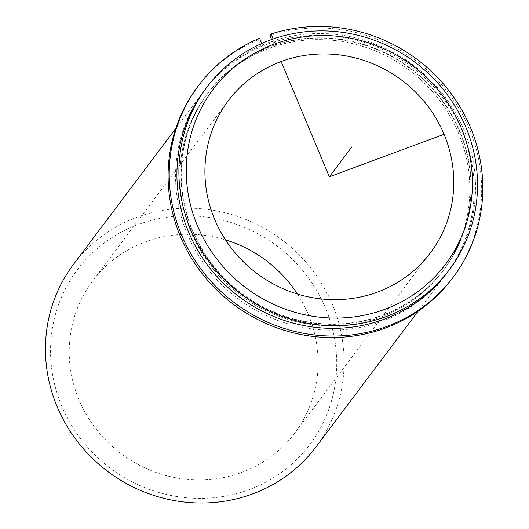 <?xml version="1.0" encoding="UTF-8"?>
<svg xmlns="http://www.w3.org/2000/svg" width="529" height="529" viewBox="0 0 529 529"><rect width="100%" height="100%" fill="white"/><g stroke="black" fill="none" stroke-linecap="round" stroke-linejoin="round"><path stroke-width="0.4" stroke-dasharray="2.65 1.98" d="M180.667 161.834A147.34 140.674 -143 0 1 207.156 94.136A147.34 140.674 -143 0 1 376.298 51.32A147.34 140.674 -143 0 1 469.084 203.645A147.34 140.674 -143 0 1 442.594 271.351A147.34 140.674 -143 0 1 273.453 314.166A147.34 140.674 -143 0 1 180.667 161.834M182.022 160.036A147.34 140.674 -143 0 1 208.512 92.33A147.34 140.674 -143 0 1 377.653 49.514A147.34 140.674 -143 0 1 470.44 201.847A147.34 140.674 -143 0 1 443.95 269.545A147.34 140.674 -143 0 1 274.809 312.361A147.34 140.674 -143 0 1 182.022 160.036M297.483 294.045A126.471 120.751 -143 0 1 317.42 375.041A126.471 120.751 -143 0 1 294.679 433.158A126.471 120.751 -143 0 1 149.495 469.911A126.471 120.751 -143 0 1 69.854 339.155A126.471 120.751 -143 0 1 92.588 281.038A126.471 120.751 -143 0 1 225.493 239.855M176.336 161.206A151.763 144.9 -143 0 1 203.619 91.471A151.763 144.9 -143 0 1 377.845 47.372A151.763 144.9 -143 0 1 473.415 204.273A151.763 144.9 -143 0 1 446.132 274.009A151.763 144.9 -143 0 1 271.906 318.114A151.763 144.9 -143 0 1 176.336 161.206M204.974 89.672A151.763 144.9 -143 0 1 379.2 45.567A151.763 144.9 -143 0 1 474.771 202.475A151.763 144.9 -143 0 1 447.488 272.21M73.511 264.328A151.763 144.9 -143 0 1 247.737 220.223A151.763 144.9 -143 0 1 343.308 377.131A151.763 144.9 -143 0 1 316.025 446.866M335.988 377.732A145.442 138.863 -143 0 1 179.047 496.863A145.442 138.863 -143 0 1 51.287 336.464A145.442 138.863 -143 0 1 208.221 217.333A145.442 138.863 -143 0 1 335.988 377.732M197.555 86.908A159.355 152.147 37 0 1 258.436 39.754L259.567 38.253M452.196 278.571A159.355 152.147 37 0 0 449.412 94.261A159.355 152.147 37 0 0 269.909 35.503M258.436 39.754L263.025 50.718A147.34 140.674 37 0 0 207.156 94.136A147.34 140.674 37 0 0 240.278 295.136A147.34 140.674 37 0 0 442.594 271.351A147.34 140.674 37 0 0 440.168 101.125A147.34 140.674 37 0 0 274.491 46.466L271.602 39.543M274.491 46.466L275.622 44.958L273.129 39.001M263.025 50.718L264.156 49.21A147.34 140.674 37 0 0 208.287 92.635A147.34 140.674 37 0 0 241.409 293.635A147.34 140.674 37 0 0 443.725 269.85A147.34 140.674 37 0 0 441.298 99.624A147.34 140.674 37 0 0 275.622 44.958M261.762 43.504L264.156 49.21M228.297 100.748L92.588 281.038M430.388 252.862L294.679 433.158M203.619 91.471L175.721 128.534M446.132 274.009L418.234 311.078"/><path stroke-width="0.79" d="M225.493 239.855A126.471 120.751 -143 0 1 297.483 294.045M205.556 158.865A126.471 120.751 -143 0 1 228.297 100.748A126.471 120.751 -143 0 1 373.481 63.996A126.471 120.751 -143 0 1 453.128 194.751A126.471 120.751 -143 0 1 430.388 252.862A126.471 120.751 -143 0 1 285.204 289.614A126.471 120.751 -143 0 1 205.556 158.865M449.465 269.578L447.488 272.21A151.763 144.9 -143 0 1 273.262 316.309A151.763 144.9 -143 0 1 177.691 159.408A151.763 144.9 -143 0 1 204.974 89.672L206.958 87.04A151.763 144.9 -143 0 1 381.178 42.935A151.763 144.9 -143 0 1 476.755 199.843A151.763 144.9 -143 0 1 449.465 269.578A151.763 144.9 -143 0 1 275.245 313.684A151.763 144.9 -143 0 1 179.668 156.776A151.763 144.9 -143 0 1 206.958 87.04M186.988 156.174A145.442 138.863 -143 0 1 343.929 37.043A145.442 138.863 -143 0 1 471.696 197.443A145.442 138.863 -143 0 1 314.755 316.567A145.442 138.863 -143 0 1 186.988 156.174M418.234 311.078L316.025 446.866A151.763 144.9 -143 0 1 141.798 490.965A151.763 144.9 -143 0 1 46.228 334.063A151.763 144.9 -143 0 1 73.511 264.328L175.721 128.534M261.762 43.504L259.567 38.253A159.355 152.147 37 0 0 198.686 85.407L197.555 86.908A159.355 152.147 37 0 0 233.375 304.301A159.355 152.147 37 0 0 452.196 278.571L453.327 277.07A159.355 152.147 37 0 0 450.543 92.76A159.355 152.147 37 0 0 271.04 34.001L269.909 35.503L271.602 39.543M198.686 85.407A159.355 152.147 37 0 0 234.506 302.8A159.355 152.147 37 0 0 453.327 277.07M273.129 39.001L271.04 34.001M281.13 61.549L329.342 176.805L444.056 134.287M329.342 176.805L351.964 146.758"/></g></svg>

